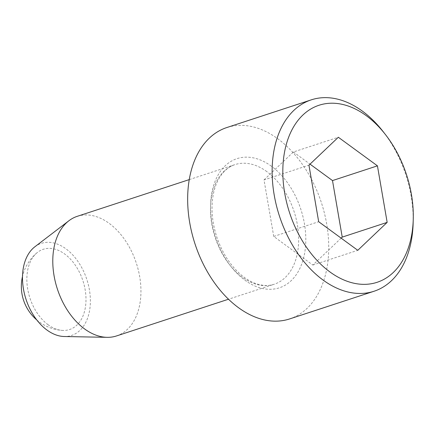 <?xml version="1.0" encoding="UTF-8"?>
<svg xmlns="http://www.w3.org/2000/svg" width="435" height="435" viewBox="0 0 435 435"><rect width="100%" height="100%" fill="white"/><g stroke="black" fill="none" stroke-linecap="round" stroke-linejoin="round"><path stroke-width="0.33" stroke-dasharray="2.17 1.63" d="M341.143 238.141L312.847 265.046L273.74 236.444L318.676 221.714M273.74 236.444L264.012 179.916L308.948 165.18M264.012 179.916L293.397 151.984L338.332 137.248M293.397 151.984L310.035 164.153M289.563 318.947A100.713 66.473 71.8 0 0 321.351 202.536A100.713 66.473 71.8 0 0 226.809 127.547M48.187 324.814A42.228 27.867 -108.2 0 1 27.579 288.329A42.228 27.867 -108.2 0 1 36.79 252.952A42.228 27.867 -108.2 0 1 72.221 261.141A42.228 27.867 -108.2 0 1 84.825 310.166A42.228 27.867 -108.2 0 1 62.189 330.399A42.228 27.867 -108.2 0 1 48.187 324.814M413.141 223.068A100.713 66.473 71.8 0 0 383.164 131.636M77.256 216.325A62.944 41.542 -108.2 0 1 109.152 223.351A62.944 41.542 -108.2 0 1 140.771 285.806A62.944 41.542 -108.2 0 1 116.477 335.956M34.887 246.765A48.464 31.989 -108.2 0 1 86.821 279.433A48.464 31.989 -108.2 0 1 64.315 336.516M312.847 265.046L357.782 250.31M266.873 171.635A62.944 41.542 71.8 0 0 234.976 164.609A62.944 41.542 71.8 0 0 215.113 237.369A62.944 41.542 71.8 0 0 274.202 284.24A62.944 41.542 71.8 0 0 298.497 234.095A62.944 41.542 71.8 0 0 266.873 171.635M271.451 166.235A67.98 44.87 71.8 0 0 211.959 222.796A67.98 44.87 71.8 0 0 291.146 280.705A67.98 44.87 71.8 0 0 271.451 166.235M189.268 179.601L234.976 164.609C228.728 166.627 223.487 171.102 219.262 178.04C216.739 182.281 214.846 187.257 213.59 192.961C210.66 207.049 211.856 222.106 217.179 238.135C222.481 253.126 230.175 265.127 240.261 274.132C244.557 277.883 248.923 280.716 253.36 282.63C260.962 285.8 267.911 286.339 274.202 284.24L228.489 299.226M36.79 252.952A44.06 44.06 0 0 0 22.506 276.442M36.763 319.932A44.06 44.06 0 0 0 62.189 330.399"/><path stroke-width="0.65" d="M366.237 115.65A93.161 61.487 71.8 0 0 284.126 154.501A93.161 61.487 71.8 0 0 340.328 278.329A93.161 61.487 71.8 0 0 413.25 219.235A93.161 61.487 71.8 0 0 385.519 134.66A93.161 61.487 71.8 0 0 366.237 115.65M338.332 137.248L377.439 165.844L387.161 222.377L357.782 250.31L318.676 221.714L308.948 165.18L338.332 137.248M310.035 164.153L332.503 180.579L342.225 237.113L341.143 238.141M385.519 134.66L383.164 131.636A100.713 66.473 71.8 0 0 362.317 111.083A100.713 66.473 71.8 0 0 311.286 99.849L226.809 127.547A100.713 66.473 71.8 0 0 187.936 207.778A100.713 66.473 71.8 0 0 238.532 307.708A100.713 66.473 71.8 0 0 289.563 318.947L374.046 291.249A100.713 66.473 71.8 0 0 413.141 223.068L413.25 219.235M311.286 99.849A100.713 66.473 71.8 0 0 272.419 180.079A100.713 66.473 71.8 0 0 323.009 280.01A100.713 66.473 71.8 0 0 374.046 291.249M228.489 299.226L116.477 335.956A62.944 41.542 -108.2 0 1 107.113 337.332A62.944 41.542 -108.2 0 1 84.58 328.931A62.944 41.542 -108.2 0 1 53.69 273.365A62.944 41.542 -108.2 0 1 68.893 220.762A62.944 41.542 -108.2 0 1 77.256 216.325L189.268 179.601M107.113 337.332L64.315 336.516A48.464 31.989 -108.2 0 1 46.969 330.045A48.464 31.989 -108.2 0 1 23.18 287.263A48.464 31.989 -108.2 0 1 34.887 246.765L68.893 220.762M332.503 180.579L377.439 165.844M342.225 237.113L387.161 222.377M22.506 276.442A44.06 44.06 0 0 0 36.763 319.932"/></g></svg>
